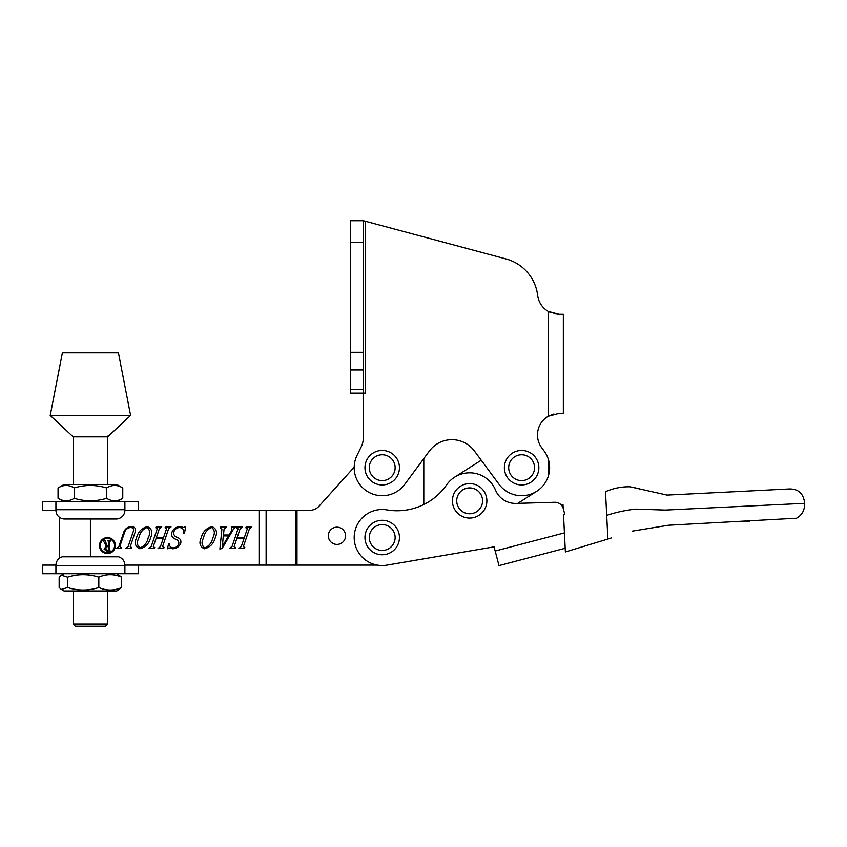 <?xml version="1.0" encoding="UTF-8"?>
<svg xmlns="http://www.w3.org/2000/svg" width="847" height="847" viewBox="0 0 847 847"><rect width="100%" height="100%" fill="white"/><g stroke="black" fill="none" stroke-linecap="round" stroke-linejoin="round"><path stroke-width="1.27" d="M549.11 473.007A28.015 28.015 0 0 0 549.618 467.703L548.253 476.342L548.253 459.042C550.074 464.834 550.074 470.604 548.253 476.342A28.015 28.015 0 0 1 499.084 484.357L474.426 451.028A28.015 28.015 0 0 0 429.387 451.028L404.718 484.357A28.015 28.015 0 0 1 357.021 455.411L361.171 446.909A21.546 21.546 0 0 0 363.352 437.454L363.352 393.124L365.502 393.124L365.502 221.3L363.352 220.728L363.352 393.124L350.425 393.124L350.425 389.228L363.352 389.228M548.253 459.042A28.015 28.015 0 0 0 544.123 451.028L541.709 447.756A21.546 21.546 0 0 1 548.253 416.269A21.546 21.546 0 0 0 541.709 447.756M551.048 312.723L548.253 311.368A21.546 21.546 0 0 1 537.644 295.328A43.102 43.102 0 0 0 506.019 258.949L365.502 221.3M363.352 437.454A21.546 21.546 0 0 1 361.171 446.909L357.021 455.411M474.426 451.028L481.223 460.217L454.574 477.21A28.015 28.015 0 0 0 446.634 484.844A28.015 28.015 0 0 1 495.527 490.117A21.546 21.546 0 0 0 516.067 503.404L554.711 502.271A8.618 8.618 0 0 1 563.297 508.698L564.822 514.5M553.906 414.003L548.253 416.269L559.031 413.389L563.34 413.389L563.34 314.258L563.34 413.389M548.253 416.269L548.253 311.368L559.031 314.258L553.949 313.644M559.031 314.258L563.34 314.258M350.425 389.228L350.425 220.728L363.352 220.728M554.711 502.271L517.782 503.362L536.67 491.313M563.191 508.316L563.001 504.6M668.601 525.225L796.529 518.216C802.067 515.082 804.777 510.116 804.65 503.33L665.35 510.074L635.885 509.111C625.975 510.138 616.256 512.213 606.696 515.368L607.881 539.041L565.373 551.948L563.509 514.658M606.696 515.368L605.51 491.684C613.514 488.221 621.666 486.591 629.977 486.792M498.989 565.605L565.182 548.263L498.989 565.605L494.076 546.844L386.91 565.129A28.015 28.015 0 0 1 354.184 537.517A28.015 28.015 0 0 1 386.92 509.905A60.338 60.338 0 0 0 446.634 484.844M494.076 546.844L386.91 565.129M469.64 483.595A17.236 17.236 0 0 1 486.877 500.831A17.236 17.236 0 0 1 469.64 518.068A17.236 17.236 0 0 1 452.404 500.831A17.236 17.236 0 0 1 469.64 483.595M100.317 545.563A7.125 7.125 0 0 0 107.442 552.689A7.125 7.125 0 0 0 114.567 545.563A7.125 7.125 0 0 0 107.442 538.438A7.125 7.125 0 0 0 100.317 545.563M115.425 545.563A7.983 7.983 0 0 0 107.442 537.58A7.983 7.983 0 0 0 99.459 545.563A7.983 7.983 0 0 0 107.442 553.546A7.983 7.983 0 0 0 115.425 545.563M345.565 535.791A8.618 8.618 0 0 0 336.947 527.173A8.618 8.618 0 0 0 328.329 535.791A8.618 8.618 0 0 0 336.947 544.409A8.618 8.618 0 0 0 345.565 535.791M59.586 558.046L59.586 517.411M230.426 547.564L232.014 546.559L238.049 528.803L236.588 527.808L236.895 526.908L242.581 526.908L240.146 528.782L237.118 537.686L244.307 537.686L247.335 528.782L245.863 527.808L246.17 526.908L251.855 526.908L249.42 528.803L243.385 546.559L244.847 547.564L244.529 548.454L238.843 548.454L241.289 546.559L244 538.576L236.821 538.576L234.1 546.559L235.561 547.564L235.254 548.454L229.569 548.454L230.426 547.564M215.254 537.75C213.656 543.647 210.067 547.321 204.476 548.761C199.913 546.802 198.823 543.128 201.184 537.75C202.772 531.8 206.372 528.094 212.004 526.612C216.546 528.697 217.637 532.414 215.254 537.75M149.612 547.564L151.2 546.559L157.235 528.803L155.774 527.808L156.081 526.908L161.766 526.908L159.331 528.782L156.303 537.686L163.492 537.686L166.52 528.782L165.049 527.808L165.356 526.908L171.041 526.908L168.606 528.803L162.571 546.559L164.032 547.564L163.715 548.454L158.029 548.454L160.475 546.559L163.185 538.576L156.007 538.576L153.286 546.559L154.747 547.564L154.44 548.454L148.754 548.454L149.612 547.564M128.151 546.548L133.17 531.789C134.218 529.184 133.403 527.755 130.745 527.501C127.855 527.755 125.854 529.227 124.742 531.916L119.776 546.548L121.227 547.564L120.92 548.454L116.431 548.454L118.876 546.559L123.821 532.001C125.187 528.676 127.675 526.887 131.274 526.612C134.811 526.781 136.134 528.539 135.234 531.874L130.247 546.559L131.698 547.564L131.391 548.454L125.705 548.454L128.151 546.548M62.212 556.807L118.601 556.807A8.618 8.618 0 0 0 116.272 556.479L64.552 556.479A8.618 8.618 0 0 0 62.212 556.807C58.284 558.184 56.188 560.947 55.923 565.097L55.923 565.743L124.89 565.743L124.89 573.726L138.463 573.726L138.463 565.097L124.89 565.097L259.055 565.097L259.055 510.36L124.89 510.36L138.463 510.36L138.463 501.742L124.89 501.742L124.89 509.714L55.923 509.714L55.923 501.742L124.89 501.742M150.597 537.75C149.008 543.647 145.419 547.321 139.829 548.761C135.266 546.802 134.165 543.128 136.536 537.75C138.114 531.8 141.724 528.094 147.346 526.612C151.899 528.697 152.979 532.414 150.597 537.75M179.606 527.501C176.547 527.755 174.556 529.396 173.656 532.435C173.497 534.711 174.588 536.32 176.917 537.242C180.167 538.343 181.427 540.418 180.697 543.435C179.119 546.823 176.472 548.602 172.746 548.761L168.945 547.861L167.367 548.761L168.659 543.626L169.368 543.372C169.336 546.167 170.628 547.66 173.243 547.861C176.007 547.744 177.87 546.357 178.812 543.689C179.013 541.381 177.806 539.814 175.191 539.02C172.153 537.707 171.041 535.516 171.867 532.435C173.36 528.75 176.07 526.813 180.009 526.612L183.725 527.501L185.662 526.612L184.561 532.932L183.725 533.197C184.191 529.809 182.825 527.914 179.606 527.501M225.45 527.808L224.053 529.322L223.47 534.986L229.071 534.986L231.919 530.127L231.496 526.908L235.995 526.908L233.454 529.184L222.115 548.433L219.892 549.057L221.925 528.962L220.421 527.808L220.728 526.908L226.255 526.908L225.45 527.808M259.055 510.36L309.526 510.36A12.927 12.927 0 0 0 319.128 506.083L354.194 467.152M259.055 565.097L377.307 565.097M423.796 504.526L423.796 458.587L423.796 504.526M319.128 506.083A12.927 12.927 0 0 1 309.526 510.36M140.126 547.861C144.435 546.103 147.124 542.758 148.183 537.813C150.501 533.398 150.131 529.968 147.05 527.501C142.624 529.269 139.914 532.699 138.908 537.813C136.579 542.271 136.992 545.616 140.126 547.861M204.783 547.861C209.093 546.103 211.771 542.758 212.83 537.813C215.159 533.398 214.778 529.968 211.697 527.501C207.282 529.269 204.561 532.699 203.555 537.813C201.226 542.271 201.639 545.616 204.783 547.861M223.259 535.886L222.412 546.347L228.552 535.886L223.259 535.886M108.12 551.111L108.66 546.622L107.336 546.622L105.219 548.898L108.12 551.111M110.608 551.111L107.04 551.556L104.022 549.025L106.299 546.241L103.429 540.778L105.155 540.778L107.357 546.167L108.66 546.167L108.66 541.72L107.77 540.778L110.608 540.778L109.708 541.731L109.708 550.614L110.608 551.111M107.643 436.851L73.17 436.851L50.217 415.443L130.597 415.443L107.643 436.851M50.217 415.443L62.392 352.797L118.421 352.797L130.597 415.443M521.604 450.456A17.236 17.236 0 0 1 538.851 467.692A17.236 17.236 0 0 1 521.604 484.939A17.236 17.236 0 0 1 504.367 467.692A17.236 17.236 0 0 1 521.604 450.456M382.198 520.28A17.236 17.236 0 0 1 399.445 537.517A17.236 17.236 0 0 1 382.198 554.753A17.236 17.236 0 0 1 364.962 537.517A17.236 17.236 0 0 1 382.198 520.28M382.198 450.456A17.236 17.236 0 0 1 399.445 467.692A17.236 17.236 0 0 1 382.198 484.939A17.236 17.236 0 0 1 364.962 467.692A17.236 17.236 0 0 1 382.198 450.456M116.812 484.505L64.012 484.505L58.062 487.936C63.44 484.653 68.829 484.653 74.229 487.936C84.986 484.653 95.764 484.653 106.584 487.936C111.963 484.653 117.352 484.653 122.762 487.936L116.812 484.505M116.812 501.742L122.762 498.311C117.384 501.593 111.984 501.593 106.584 498.311C95.764 501.593 84.986 501.593 74.229 498.311C68.851 501.593 63.461 501.593 58.062 498.311L58.062 487.936M64.012 501.742L58.062 498.311M122.762 498.311L122.762 487.936M106.584 498.311L106.584 487.936M74.229 498.311L74.229 487.936M98.824 587.532C88.427 590.814 78.009 590.814 67.569 587.532L61.397 589.448L64.012 590.962L116.812 590.962L121.672 587.532C114.07 590.814 106.457 590.814 98.824 587.532L98.824 577.156C106.415 573.874 114.038 573.874 121.672 577.156L116.812 573.726L124.89 573.726L42.35 573.726L42.35 565.097L55.923 565.097M61.397 589.448L59.152 587.532L59.152 577.156L61.397 575.229L67.569 577.156C77.956 573.874 88.374 573.874 98.824 577.156M67.569 587.532L67.569 577.156M121.672 587.532L121.672 577.156M107.643 624.123L105.494 626.272L75.319 626.272L73.17 624.123L107.643 624.123L107.643 590.962M64.552 518.989L116.272 518.989A8.618 8.618 0 0 0 118.601 518.66L62.212 518.66A8.618 8.618 0 0 0 64.552 518.989M55.923 501.742L42.35 501.742L42.35 510.36L55.923 510.36L55.923 509.714M118.601 518.66C122.529 517.284 124.625 514.51 124.89 510.36L124.89 509.714M55.923 510.36C56.188 514.51 58.284 517.284 62.212 518.66M61.397 575.229L64.012 573.726L55.923 573.726L55.923 565.743M124.89 565.743L124.89 565.097C124.625 560.947 122.529 558.184 118.601 556.807M350.425 369.917L363.352 369.917M350.425 352.267L363.352 352.267M350.425 242.274L363.352 242.274M495.167 551.016L564.42 532.869M469.64 513.758A12.927 12.927 0 0 0 482.568 500.831A12.927 12.927 0 0 0 469.64 487.904A12.927 12.927 0 0 0 456.713 500.831A12.927 12.927 0 0 0 469.64 513.758M90.407 556.479L90.407 518.989M296.99 565.097L296.99 510.36M295.974 565.097L295.974 510.36M266.127 565.097L266.127 510.36M521.604 480.62A12.927 12.927 0 0 0 534.542 467.692A12.927 12.927 0 0 0 521.604 454.765A12.927 12.927 0 0 0 508.676 467.692A12.927 12.927 0 0 0 521.604 480.62M382.198 550.444A12.927 12.927 0 0 0 395.136 537.517A12.927 12.927 0 0 0 382.198 524.589A12.927 12.927 0 0 0 369.271 537.517A12.927 12.927 0 0 0 382.198 550.444M382.198 480.62A12.927 12.927 0 0 0 395.136 467.692A12.927 12.927 0 0 0 382.198 454.765A12.927 12.927 0 0 0 369.271 467.692A12.927 12.927 0 0 0 382.198 480.62M804.65 503.33C803.634 493.663 798.52 488.878 789.309 488.963L734.36 491.736M747.816 491.059L667.044 495.082L630.189 486.834M734.148 491.758L735.672 491.662M642.629 489.524L641.243 489.195M639.57 488.814L637.812 488.412M636.065 488.031L633.62 487.512M668.548 525.225L632.19 531.143M607.881 539.041L611.534 537.887M735.641 521.858L749.32 521.201M107.643 484.505L107.643 436.141M73.17 624.123L73.17 590.962M73.17 484.505L73.17 436.851"/></g></svg>
